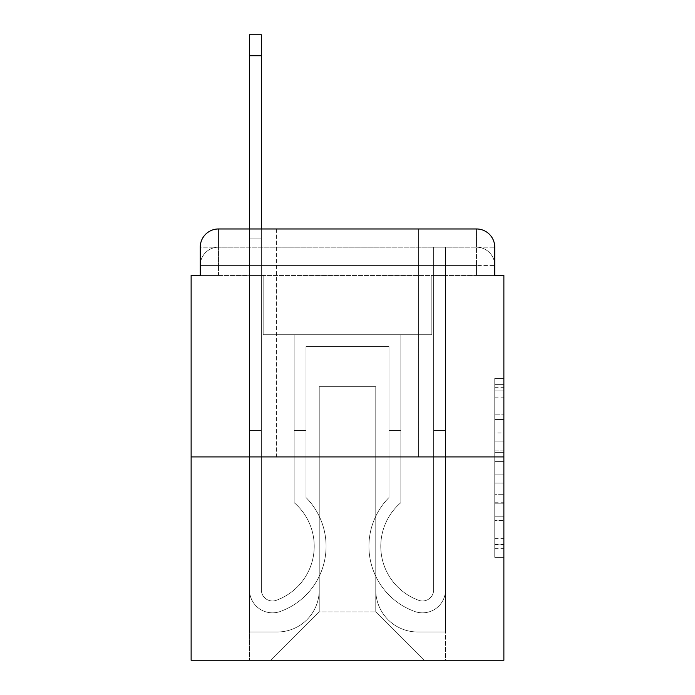 <?xml version="1.0" encoding="UTF-8"?>
<svg xmlns="http://www.w3.org/2000/svg" width="695" height="695" viewBox="0 0 695 695"><rect width="100%" height="100%" fill="white"/><g stroke="black" fill="none" stroke-linecap="round" stroke-linejoin="round"><path stroke-width="0.52" stroke-dasharray="3.48 2.61" d="M494.753 432.95L494.753 461.593L503.875 461.593L503.875 548.407L503.875 387.306L503.875 461.593L494.753 461.593L494.753 384.622L494.753 557.355L494.753 378.358L494.753 544.828L503.875 544.828L494.753 544.828L503.875 544.828L494.753 544.828L494.753 516.185L494.753 557.355L503.875 557.355L503.875 378.358L503.875 544.385L503.875 474.12L494.753 474.12L503.875 474.12L503.875 516.185L503.875 390.885L494.753 390.885L503.875 390.885L503.875 557.355L503.875 387.306L503.875 557.355L494.753 557.355L494.753 378.358L503.875 378.358L503.875 387.306L503.875 378.358L503.875 387.306L503.875 378.358L503.875 384.622L503.875 378.358L494.753 378.358L494.753 390.885L503.875 390.885L494.753 390.885L494.753 432.95L503.875 432.95M276.375 228.968L276.375 456.919L418.625 456.919L276.375 456.919L418.625 456.919L276.375 456.919L276.375 228.968L418.625 228.968L276.375 228.968L418.625 228.968L276.375 228.968L418.625 228.968L418.625 456.919L418.625 228.968M200.247 275.463L218.482 275.463L200.247 275.463L218.482 275.463L200.247 275.463L200.247 265.438L476.518 265.438L200.247 265.438L218.482 265.438L218.482 247.203L476.518 247.203L218.482 247.203L476.518 247.203L476.518 265.438L494.753 265.438L476.518 265.438L476.518 247.203L476.518 265.438L494.753 265.438L476.518 265.438L494.753 265.438L476.518 265.438L494.753 265.438L476.518 265.438L494.753 265.438L476.518 265.438L494.753 265.438L476.518 265.438L494.753 265.438L476.518 265.438L494.753 265.438L476.518 265.438L476.518 247.203L476.518 265.438L476.518 247.203L476.518 265.438L476.518 247.203L476.518 265.438L476.518 247.203L476.518 265.438L476.518 247.203L476.518 265.438L476.518 247.203L476.518 265.438L476.518 247.203L494.753 247.203L200.247 247.203A18.235 18.235 0 0 1 218.482 228.968L476.518 228.968L218.482 228.968A18.235 18.235 0 0 0 200.247 247.203L218.482 247.203A18.235 18.235 0 0 0 200.247 265.438L218.482 265.438L218.482 247.203A18.235 18.235 0 0 0 200.247 265.438L218.482 265.438L200.247 265.438L218.482 265.438L200.247 265.438L218.482 265.438L200.247 265.438L218.482 265.438L200.247 265.438L218.482 265.438L200.247 265.438L200.247 275.463L200.247 265.438L200.247 275.463L200.247 265.438L200.247 275.463L200.247 265.438L200.247 275.463L191.125 275.463L191.125 660.25L503.875 660.25L503.875 275.463L494.753 275.463L494.753 247.203A18.235 18.235 0 0 0 476.518 228.968A18.235 18.235 0 0 1 494.753 247.203L494.753 275.463L200.247 275.463L200.247 247.203L200.247 275.463L494.753 275.463L476.518 275.463L494.753 275.463L476.518 275.463L494.753 275.463L476.518 275.463L494.753 275.463L476.518 275.463L494.753 275.463L476.518 275.463L494.753 275.463L476.518 275.463L494.753 275.463L476.518 275.463L494.753 275.463L476.518 275.463L476.518 247.203L476.518 275.463L476.518 265.438L476.518 275.463L476.518 265.438L476.518 275.463L476.518 265.438L476.518 275.463L476.518 265.438L476.518 275.463L476.518 265.438L476.518 275.463L476.518 265.438L476.518 275.463L476.518 265.438L476.518 275.463L476.518 265.438L476.518 275.463L494.753 275.463L494.753 265.438A18.235 18.235 0 0 0 476.518 247.203L476.518 228.968A18.235 18.235 0 0 1 494.753 247.203A18.235 18.235 0 0 0 476.518 228.968L476.518 247.203A18.235 18.235 0 0 1 494.753 265.438A18.235 18.235 0 0 0 476.518 247.203A18.235 18.235 0 0 1 494.753 265.438A18.235 18.235 0 0 0 476.518 247.203A18.235 18.235 0 0 1 494.753 265.438A18.235 18.235 0 0 0 476.518 247.203A18.235 18.235 0 0 1 494.753 265.438L494.753 275.463M503.875 450.855L503.875 441.907L503.875 450.855L494.753 450.855L494.753 414.828L494.753 520.885L494.753 494.258L503.875 494.258L494.753 494.258L494.753 557.355L503.875 557.355L494.753 557.355L503.875 557.355L494.753 557.355L494.753 378.358L503.875 378.358L494.753 378.358L503.875 378.358L494.753 378.358L494.753 450.855L503.875 450.855M191.125 456.919L503.875 456.919M249.479 228.968L261.337 228.968L261.337 238.081L249.479 238.081L261.337 238.081L261.337 34.75L261.337 589.812A11.172 11.172 0 0 0 276.593 600.211L277.809 599.724A57.442 57.442 0 0 0 314.218 546.27A57.442 57.442 0 0 1 277.809 599.724A57.442 57.442 0 0 0 294.159 502.659A57.442 57.442 0 0 1 314.218 546.27A57.442 57.442 0 0 0 294.159 502.659L294.159 334.738L400.841 334.738L400.841 502.659A57.442 57.442 0 0 0 417.191 599.724L418.407 600.211A11.172 11.172 0 0 0 433.663 589.812A11.172 11.172 0 0 1 418.407 600.211L417.191 599.724A57.442 57.442 0 0 1 400.841 502.659A57.442 57.442 0 0 0 417.191 599.724L418.407 600.211A11.172 11.172 0 0 0 433.663 589.812L433.663 247.203L445.521 247.203L445.521 589.812A23.022 23.022 0 0 1 414.064 611.235L412.847 610.757A69.3 69.3 0 0 1 388.991 497.516A69.3 69.3 0 0 0 412.847 610.757L414.064 611.235L412.847 610.757A69.3 69.3 0 0 1 388.991 497.516L388.991 346.588L306.009 346.588L306.009 497.516A69.3 69.3 0 0 1 326.077 546.27A69.3 69.3 0 0 0 306.009 497.516A69.3 69.3 0 0 1 282.153 610.757L280.936 611.235A23.022 23.022 0 0 1 249.479 589.812L249.479 34.75L249.479 238.081L261.337 238.081L261.337 589.812A11.172 11.172 0 0 0 276.593 600.211A11.172 11.172 0 0 1 261.337 589.812A11.172 11.172 0 0 0 276.593 600.211L277.809 599.724A57.442 57.442 0 0 0 294.159 502.659L294.159 334.738L400.841 334.738L400.841 502.659A57.442 57.442 0 0 0 417.191 599.724L418.407 600.211A11.172 11.172 0 0 0 433.663 589.812L433.663 247.203L445.521 247.203L445.521 589.812A23.022 23.022 0 0 1 414.064 611.235L412.847 610.757A69.3 69.3 0 0 1 388.991 497.516L388.991 346.588L306.009 346.588L306.009 497.516A69.3 69.3 0 0 1 282.153 610.757A69.3 69.3 0 0 0 326.077 546.27A69.3 69.3 0 0 1 282.153 610.757L280.936 611.235A23.022 23.022 0 0 1 249.479 589.812L249.479 238.081L261.337 238.081L249.479 238.081L249.479 34.75L249.479 238.081L261.337 238.081L249.479 238.081L261.337 238.081L261.337 34.75L261.337 589.812A11.172 11.172 0 0 0 276.593 600.211L277.809 599.724A57.442 57.442 0 0 0 314.218 546.27A57.442 57.442 0 0 1 277.809 599.724A57.442 57.442 0 0 0 294.159 502.659A57.442 57.442 0 0 1 314.218 546.27A57.442 57.442 0 0 0 294.159 502.659L294.159 430.474L306.009 430.474L306.009 497.516L306.009 430.474L294.159 430.474L294.159 502.659L294.159 334.738L400.841 334.738L400.841 502.659A57.442 57.442 0 0 0 417.191 599.724L418.407 600.211A11.172 11.172 0 0 0 433.663 589.812A11.172 11.172 0 0 1 418.407 600.211L417.191 599.724A57.442 57.442 0 0 1 400.841 502.659A57.442 57.442 0 0 0 417.191 599.724L418.407 600.211A11.172 11.172 0 0 0 433.663 589.812L433.663 430.474L445.521 430.474L445.521 589.812A23.022 23.022 0 0 1 414.064 611.235A23.022 23.022 0 0 0 445.521 589.812A23.022 23.022 0 0 1 414.064 611.235L412.847 610.757A69.3 69.3 0 0 1 388.991 497.516A69.3 69.3 0 0 0 412.847 610.757L414.064 611.235L412.847 610.757A69.3 69.3 0 0 1 388.991 497.516L388.991 430.474L400.841 430.474L388.991 430.474L388.991 497.516L388.991 346.588L306.009 346.588L306.009 497.516A69.3 69.3 0 0 1 326.077 546.27A69.3 69.3 0 0 0 306.009 497.516A69.3 69.3 0 0 1 282.153 610.757L280.936 611.235A23.022 23.022 0 0 1 249.479 589.812A23.022 23.022 0 0 0 280.936 611.235A23.022 23.022 0 0 1 249.479 589.812L249.479 34.75L249.479 238.081L261.337 238.081L261.337 589.812A11.172 11.172 0 0 0 276.593 600.211A11.172 11.172 0 0 1 261.337 589.812A11.172 11.172 0 0 0 276.593 600.211L277.809 599.724A57.442 57.442 0 0 0 294.159 502.659L294.159 334.738L400.841 334.738L400.841 502.659A57.442 57.442 0 0 0 417.191 599.724L418.407 600.211A11.172 11.172 0 0 0 433.663 589.812L433.663 247.203L445.521 247.203L445.521 589.812A23.022 23.022 0 0 1 414.064 611.235L412.847 610.757A69.3 69.3 0 0 1 388.991 497.516L388.991 346.588L306.009 346.588L306.009 497.516A69.3 69.3 0 0 1 282.153 610.757A69.3 69.3 0 0 0 326.077 546.27A69.3 69.3 0 0 1 282.153 610.757L280.936 611.235A23.022 23.022 0 0 1 249.479 589.812L249.479 238.081L261.337 238.081L249.479 238.081L249.479 34.75L249.479 238.081L261.337 238.081L249.479 238.081L261.337 238.081L261.337 34.75L261.337 589.812L261.337 430.474L249.479 430.474L249.479 589.812A23.022 23.022 0 0 0 280.936 611.235L282.153 610.757L280.936 611.235A23.022 23.022 0 0 1 249.479 589.812L249.479 34.75L249.479 238.081L261.337 238.081L261.337 589.812A11.172 11.172 0 0 0 276.593 600.211L277.809 599.724A57.442 57.442 0 0 0 314.218 546.27A57.442 57.442 0 0 1 277.809 599.724A57.442 57.442 0 0 0 294.159 502.659A57.442 57.442 0 0 1 314.218 546.27A57.442 57.442 0 0 0 294.159 502.659L294.159 430.474L306.009 430.474L306.009 497.516L306.009 430.474L294.159 430.474L294.159 502.659L294.159 334.738L400.841 334.738L400.841 502.659A57.442 57.442 0 0 0 417.191 599.724L418.407 600.211A11.172 11.172 0 0 0 433.663 589.812L433.663 247.203L445.521 247.203L445.521 589.812A23.022 23.022 0 0 1 414.064 611.235A23.022 23.022 0 0 0 445.521 589.812A23.022 23.022 0 0 1 414.064 611.235L412.847 610.757A69.3 69.3 0 0 1 388.991 497.516A69.3 69.3 0 0 0 412.847 610.757L414.064 611.235L412.847 610.757A69.3 69.3 0 0 1 388.991 497.516L388.991 430.474L400.841 430.474L388.991 430.474L388.991 497.516L388.991 346.588L306.009 346.588L306.009 497.516A69.3 69.3 0 0 1 326.077 546.27A69.3 69.3 0 0 0 306.009 497.516A69.3 69.3 0 0 1 282.153 610.757L280.936 611.235A23.022 23.022 0 0 1 249.479 589.812L249.479 238.081L261.337 238.081L249.479 238.081L249.479 34.75L249.479 238.081L261.337 238.081L249.479 238.081L261.337 238.081L261.337 34.75L261.337 589.812A11.172 11.172 0 0 0 276.593 600.211A11.172 11.172 0 0 1 261.337 589.812A11.172 11.172 0 0 0 276.593 600.211L277.809 599.724A57.442 57.442 0 0 0 294.159 502.659L294.159 334.738L400.841 334.738L400.841 502.659A57.442 57.442 0 0 0 417.191 599.724A57.442 57.442 0 0 1 400.841 502.659A57.442 57.442 0 0 0 417.191 599.724L418.407 600.211A11.172 11.172 0 0 0 433.663 589.812A11.172 11.172 0 0 1 418.407 600.211A11.172 11.172 0 0 0 433.663 589.812L433.663 247.203L445.521 247.203L445.521 589.812A23.022 23.022 0 0 1 414.064 611.235L412.847 610.757A69.3 69.3 0 0 1 388.991 497.516L388.991 346.588L306.009 346.588L306.009 497.516A69.3 69.3 0 0 1 282.153 610.757A69.3 69.3 0 0 0 326.077 546.27A69.3 69.3 0 0 1 282.153 610.757L280.936 611.235A23.022 23.022 0 0 1 249.479 589.812A23.022 23.022 0 0 0 280.936 611.235L282.153 610.757L280.936 611.235A23.022 23.022 0 0 1 249.479 589.812L249.479 34.75L249.479 238.081L261.337 238.081L261.337 589.812A11.172 11.172 0 0 0 276.593 600.211L277.809 599.724A57.442 57.442 0 0 0 314.218 546.27A57.442 57.442 0 0 1 277.809 599.724A57.442 57.442 0 0 0 294.159 502.659A57.442 57.442 0 0 1 314.218 546.27A57.442 57.442 0 0 0 294.159 502.659L294.159 430.474L306.009 430.474L306.009 497.516L306.009 430.474L294.159 430.474L294.159 502.659L294.159 334.738L400.841 334.738L400.841 502.659A57.442 57.442 0 0 0 417.191 599.724L418.407 600.211A11.172 11.172 0 0 0 433.663 589.812L433.663 247.203L445.521 247.203L445.521 589.812A23.022 23.022 0 0 1 414.064 611.235A23.022 23.022 0 0 0 445.521 589.812A23.022 23.022 0 0 1 414.064 611.235L412.847 610.757A69.3 69.3 0 0 1 388.991 497.516A69.3 69.3 0 0 0 412.847 610.757L414.064 611.235L412.847 610.757A69.3 69.3 0 0 1 388.991 497.516L388.991 430.474L400.841 430.474L388.991 430.474L388.991 497.516L388.991 346.588L306.009 346.588L306.009 497.516A69.3 69.3 0 0 1 326.077 546.27A69.3 69.3 0 0 0 306.009 497.516A69.3 69.3 0 0 1 282.153 610.757L280.936 611.235A23.022 23.022 0 0 1 249.479 589.812L249.479 238.081L261.337 238.081L249.479 238.081L249.479 34.75L249.479 238.081L261.337 238.081L249.479 238.081L261.337 238.081L261.337 34.75L261.337 589.812A11.172 11.172 0 0 0 276.593 600.211A11.172 11.172 0 0 1 261.337 589.812A11.172 11.172 0 0 0 276.593 600.211L277.809 599.724A57.442 57.442 0 0 0 294.159 502.659L294.159 334.738L400.841 334.738L400.841 502.659A57.442 57.442 0 0 0 417.191 599.724A57.442 57.442 0 0 1 400.841 502.659A57.442 57.442 0 0 0 417.191 599.724L418.407 600.211A11.172 11.172 0 0 0 433.663 589.812A11.172 11.172 0 0 1 418.407 600.211A11.172 11.172 0 0 0 433.663 589.812L433.663 430.474L445.521 430.474L445.521 589.812A23.022 23.022 0 0 1 414.064 611.235L412.847 610.757A69.3 69.3 0 0 1 388.991 497.516L388.991 346.588L306.009 346.588L306.009 497.516A69.3 69.3 0 0 1 282.153 610.757A69.3 69.3 0 0 0 326.077 546.27A69.3 69.3 0 0 1 282.153 610.757L280.936 611.235A23.022 23.022 0 0 1 249.479 589.812A23.022 23.022 0 0 0 280.936 611.235L282.153 610.757L280.936 611.235A23.022 23.022 0 0 1 249.479 589.812L249.479 228.968M375.769 590.038A41.943 41.943 0 0 0 417.712 631.981A41.943 41.943 0 0 1 375.769 590.038L375.769 386.707L375.769 590.038A41.943 41.943 0 0 0 417.712 631.981L445.521 631.981L417.712 631.981A41.943 41.943 0 0 1 375.769 590.038L375.769 386.707L319.231 386.707L375.769 386.707L375.769 590.038A41.943 41.943 0 0 0 417.712 631.981L445.521 631.981L417.712 631.981A41.943 41.943 0 0 1 375.769 590.038L375.769 386.707L319.231 386.707L319.231 590.038L319.231 386.707L375.769 386.707L375.769 590.038A41.943 41.943 0 0 0 417.712 631.981L445.521 631.981L417.712 631.981A41.943 41.943 0 0 1 375.769 590.038L375.769 386.707L319.231 386.707L319.231 590.038A41.943 41.943 0 0 1 277.288 631.981A41.943 41.943 0 0 0 319.231 590.038L319.231 386.707L375.769 386.707L375.769 590.038A41.943 41.943 0 0 0 417.712 631.981L445.521 631.981L417.712 631.981A41.943 41.943 0 0 1 375.769 590.038L375.769 386.707L319.231 386.707L319.231 590.038A41.943 41.943 0 0 1 277.288 631.981L249.479 631.981L277.288 631.981A41.943 41.943 0 0 0 319.231 590.038L319.231 386.707L375.769 386.707L375.769 590.038A41.943 41.943 0 0 0 417.712 631.981L445.521 631.981L417.712 631.981A41.943 41.943 0 0 1 375.769 590.038L375.769 386.707L319.231 386.707L319.231 590.038A41.943 41.943 0 0 1 277.288 631.981L249.479 631.981L277.288 631.981A41.943 41.943 0 0 0 319.231 590.038L319.231 386.707L375.769 386.707L375.769 590.038A41.943 41.943 0 0 0 417.712 631.981L445.521 631.981L417.712 631.981A41.943 41.943 0 0 1 375.769 590.038L375.769 386.707L319.231 386.707L319.231 590.038A41.943 41.943 0 0 1 277.288 631.981L249.479 631.981L277.288 631.981A41.943 41.943 0 0 0 319.231 590.038L319.231 386.707L375.769 386.707L375.769 590.038A41.943 41.943 0 0 0 417.712 631.981L445.521 631.981L417.712 631.981A41.943 41.943 0 0 1 375.769 590.038L375.769 386.707L319.231 386.707L319.231 590.038A41.943 41.943 0 0 1 277.288 631.981L249.479 631.981L277.288 631.981A41.943 41.943 0 0 0 319.231 590.038L319.231 386.707L375.769 386.707L375.769 590.038M249.479 275.463L249.479 631.981L277.288 631.981A41.943 41.943 0 0 0 319.231 590.038A41.943 41.943 0 0 1 277.288 631.981L249.479 631.981L249.479 275.463L263.162 275.463L263.162 334.738L431.838 334.738L263.162 334.738L431.838 334.738L263.162 334.738L431.838 334.738L263.162 334.738L431.838 334.738L263.162 334.738L431.838 334.738L263.162 334.738L431.838 334.738L263.162 334.738L431.838 334.738L263.162 334.738L431.838 334.738L263.162 334.738L431.838 334.738L263.162 334.738L263.162 275.463L249.479 275.463L249.479 631.981L249.479 275.463L263.162 275.463L263.162 334.738L263.162 275.463L249.479 275.463L249.479 631.981L249.479 275.463L263.162 275.463L263.162 334.738L263.162 275.463L249.479 275.463L249.479 631.981L249.479 275.463L263.162 275.463L263.162 334.738L263.162 275.463L249.479 275.463L249.479 631.981L249.479 275.463L263.162 275.463L263.162 334.738L263.162 275.463L249.479 275.463L249.479 631.981L249.479 275.463L263.162 275.463L263.162 334.738L263.162 275.463L249.479 275.463L249.479 631.981L249.479 275.463L263.162 275.463L263.162 334.738L263.162 275.463L249.479 275.463L249.479 631.981L277.288 631.981A41.943 41.943 0 0 0 319.231 590.038L319.231 386.707L319.231 590.038A41.943 41.943 0 0 1 277.288 631.981A41.943 41.943 0 0 0 319.231 590.038L319.231 386.707L375.769 386.707L319.231 386.707L319.231 590.038A41.943 41.943 0 0 1 277.288 631.981L249.479 631.981L249.479 275.463L263.162 275.463L263.162 334.738L263.162 275.463L249.479 275.463L249.479 660.25L270.911 660.25L249.479 660.25L249.479 275.463L263.162 275.463L263.162 334.738L263.162 275.463L249.479 275.463M431.838 275.463L431.838 334.738L431.838 275.463L445.521 275.463L445.521 631.981L417.712 631.981L445.521 631.981L445.521 275.463L431.838 275.463L431.838 334.738L431.838 275.463L445.521 275.463L445.521 631.981L445.521 275.463L431.838 275.463L431.838 334.738L431.838 275.463L445.521 275.463L445.521 631.981L445.521 275.463L431.838 275.463L431.838 334.738L431.838 275.463L445.521 275.463L445.521 631.981L445.521 275.463L431.838 275.463L431.838 334.738L431.838 275.463L445.521 275.463L445.521 631.981L445.521 275.463L431.838 275.463L431.838 334.738L431.838 275.463L445.521 275.463L445.521 631.981L445.521 275.463L431.838 275.463L431.838 334.738L431.838 275.463L445.521 275.463L445.521 631.981L445.521 275.463L431.838 275.463L431.838 334.738L431.838 275.463L445.521 275.463L445.521 631.981L445.521 275.463L431.838 275.463L431.838 334.738L431.838 275.463L445.521 275.463L445.521 660.25L270.911 660.25L445.521 660.25L445.521 275.463L431.838 275.463M375.769 386.707L375.769 611.921L375.769 386.707L319.231 386.707L319.231 611.921L375.769 611.921L319.231 611.921L319.231 386.707L319.231 611.921L270.911 660.25L319.231 611.921L270.911 660.25L319.231 611.921L319.231 386.707L375.769 386.707L375.769 611.921L424.089 660.25L375.769 611.921L424.089 660.25L375.769 611.921L375.769 386.707L319.231 386.707L375.769 386.707M218.482 228.968A18.235 18.235 0 0 0 200.247 247.203A18.235 18.235 0 0 1 218.482 228.968L218.482 247.203A18.235 18.235 0 0 0 200.247 265.438L218.482 265.438L200.247 265.438A18.235 18.235 0 0 1 218.482 247.203A18.235 18.235 0 0 0 200.247 265.438A18.235 18.235 0 0 1 218.482 247.203A18.235 18.235 0 0 0 200.247 265.438A18.235 18.235 0 0 1 218.482 247.203L218.482 228.968M494.753 461.593L503.875 461.593L494.753 461.593M494.753 384.622L494.753 378.358L494.753 384.622L503.875 384.622L494.753 384.622M494.753 520.442L494.753 483.077L494.753 520.442L503.875 520.442L494.753 520.442M494.753 483.077L494.753 474.12L503.875 474.12L494.753 474.12L494.753 483.077L503.875 483.077L494.753 483.077M494.753 414.828L494.753 390.885L494.753 414.828L503.875 414.828L494.753 414.828M494.753 378.358L503.875 378.358L494.753 378.358L494.753 387.306L494.753 378.358L503.875 378.358M494.753 557.355L503.875 557.355L494.753 557.355L494.753 548.407L494.753 557.355M249.479 430.474L249.479 238.081L261.337 238.081L261.337 589.812L261.337 430.474L249.479 430.474L261.337 430.474L261.337 589.812A11.172 11.172 0 0 0 276.593 600.211L277.809 599.724A57.442 57.442 0 0 0 314.218 546.27A57.442 57.442 0 0 1 277.809 599.724A57.442 57.442 0 0 0 294.159 502.659A57.442 57.442 0 0 1 314.218 546.27A57.442 57.442 0 0 0 294.159 502.659L294.159 430.474L306.009 430.474L306.009 497.516L306.009 430.474L294.159 430.474L294.159 502.659L294.159 334.738L400.841 334.738L400.841 502.659A57.442 57.442 0 0 0 417.191 599.724L418.407 600.211A11.172 11.172 0 0 0 433.663 589.812L433.663 247.203L445.521 247.203L445.521 589.812A23.022 23.022 0 0 1 414.064 611.235A23.022 23.022 0 0 0 445.521 589.812A23.022 23.022 0 0 1 414.064 611.235L412.847 610.757A69.3 69.3 0 0 1 388.991 497.516A69.3 69.3 0 0 0 412.847 610.757L414.064 611.235L412.847 610.757A69.3 69.3 0 0 1 388.991 497.516L388.991 430.474L400.841 430.474L388.991 430.474L388.991 497.516L388.991 346.588L306.009 346.588L306.009 497.516A69.3 69.3 0 0 1 326.077 546.27A69.3 69.3 0 0 0 306.009 497.516A69.3 69.3 0 0 1 282.153 610.757L280.936 611.235A23.022 23.022 0 0 1 249.479 589.812A23.022 23.022 0 0 0 280.936 611.235A23.022 23.022 0 0 1 249.479 589.812L249.479 238.081L261.337 238.081L249.479 238.081L249.479 589.812A23.022 23.022 0 0 0 280.936 611.235L282.153 610.757A69.3 69.3 0 0 0 326.077 546.27A69.3 69.3 0 0 1 282.153 610.757L280.936 611.235A23.022 23.022 0 0 1 249.479 589.812L249.479 238.081L261.337 238.081L261.337 34.75L261.337 589.812A11.172 11.172 0 0 0 276.593 600.211A11.172 11.172 0 0 1 261.337 589.812A11.172 11.172 0 0 0 276.593 600.211L277.809 599.724A57.442 57.442 0 0 0 294.159 502.659L294.159 334.738L400.841 334.738L400.841 502.659A57.442 57.442 0 0 0 417.191 599.724A57.442 57.442 0 0 1 400.841 502.659A57.442 57.442 0 0 0 417.191 599.724L418.407 600.211A11.172 11.172 0 0 0 433.663 589.812L433.663 247.203L445.521 247.203L445.521 589.812A23.022 23.022 0 0 1 414.064 611.235L412.847 610.757A69.3 69.3 0 0 1 388.991 497.516L388.991 346.588L306.009 346.588L306.009 497.516A69.3 69.3 0 0 1 282.153 610.757L280.936 611.235A23.022 23.022 0 0 1 249.479 589.812L249.479 238.081L261.337 238.081L261.337 589.812L261.337 430.474L249.479 430.474L249.479 589.812A23.022 23.022 0 0 0 280.936 611.235A23.022 23.022 0 0 1 249.479 589.812L249.479 238.081L261.337 238.081L261.337 34.75L261.337 589.812A11.172 11.172 0 0 0 276.593 600.211L277.809 599.724A57.442 57.442 0 0 0 314.218 546.27A57.442 57.442 0 0 1 277.809 599.724A57.442 57.442 0 0 0 294.159 502.659A57.442 57.442 0 0 1 314.218 546.27A57.442 57.442 0 0 0 294.159 502.659L294.159 430.474L306.009 430.474L306.009 497.516L306.009 430.474L294.159 430.474L294.159 502.659L294.159 334.738L400.841 334.738L400.841 502.659A57.442 57.442 0 0 0 417.191 599.724L418.407 600.211A11.172 11.172 0 0 0 433.663 589.812A11.172 11.172 0 0 1 418.407 600.211A11.172 11.172 0 0 0 433.663 589.812L433.663 247.203L445.521 247.203L445.521 589.812A23.022 23.022 0 0 1 414.064 611.235A23.022 23.022 0 0 0 445.521 589.812A23.022 23.022 0 0 1 414.064 611.235L412.847 610.757A69.3 69.3 0 0 1 388.991 497.516A69.3 69.3 0 0 0 412.847 610.757L414.064 611.235L412.847 610.757A69.3 69.3 0 0 1 388.991 497.516L388.991 430.474L400.841 430.474L388.991 430.474L388.991 497.516L388.991 346.588L306.009 346.588L306.009 497.516A69.3 69.3 0 0 1 326.077 546.27A69.3 69.3 0 0 0 306.009 497.516A69.3 69.3 0 0 1 282.153 610.757L280.936 611.235L282.153 610.757A69.3 69.3 0 0 0 326.077 546.27A69.3 69.3 0 0 1 282.153 610.757L280.936 611.235A23.022 23.022 0 0 1 249.479 589.812L249.479 238.081L261.337 238.081L261.337 589.812A11.172 11.172 0 0 0 276.593 600.211A11.172 11.172 0 0 1 261.337 589.812A11.172 11.172 0 0 0 276.593 600.211L277.809 599.724A57.442 57.442 0 0 0 294.159 502.659L294.159 334.738L400.841 334.738L400.841 502.659A57.442 57.442 0 0 0 417.191 599.724A57.442 57.442 0 0 1 400.841 502.659A57.442 57.442 0 0 0 417.191 599.724L418.407 600.211A11.172 11.172 0 0 0 433.663 589.812L433.663 247.203L445.521 247.203L445.521 589.812A23.022 23.022 0 0 1 414.064 611.235L412.847 610.757A69.3 69.3 0 0 1 388.991 497.516L388.991 346.588L306.009 346.588L306.009 497.516A69.3 69.3 0 0 1 282.153 610.757L280.936 611.235A23.022 23.022 0 0 1 249.479 589.812A23.022 23.022 0 0 0 280.936 611.235A23.022 23.022 0 0 1 249.479 589.812L249.479 238.081L261.337 238.081L261.337 34.75L261.337 589.812A11.172 11.172 0 0 0 276.593 600.211L277.809 599.724A57.442 57.442 0 0 0 314.218 546.27A57.442 57.442 0 0 1 277.809 599.724A57.442 57.442 0 0 0 294.159 502.659A57.442 57.442 0 0 1 314.218 546.27A57.442 57.442 0 0 0 294.159 502.659L294.159 430.474L306.009 430.474L306.009 497.516L306.009 430.474L294.159 430.474L294.159 502.659L294.159 334.738L400.841 334.738L400.841 502.659A57.442 57.442 0 0 0 417.191 599.724L418.407 600.211A11.172 11.172 0 0 0 433.663 589.812A11.172 11.172 0 0 1 418.407 600.211A11.172 11.172 0 0 0 433.663 589.812L433.663 430.474L445.521 430.474L433.663 430.474L433.663 589.812L433.663 247.203L445.521 247.203L445.521 589.812A23.022 23.022 0 0 1 414.064 611.235A23.022 23.022 0 0 0 445.521 589.812A23.022 23.022 0 0 1 414.064 611.235L412.847 610.757A69.3 69.3 0 0 1 388.991 497.516A69.3 69.3 0 0 0 412.847 610.757L414.064 611.235L412.847 610.757A69.3 69.3 0 0 1 388.991 497.516L388.991 430.474L400.841 430.474L388.991 430.474L388.991 497.516L388.991 346.588L306.009 346.588L306.009 497.516A69.3 69.3 0 0 1 326.077 546.27A69.3 69.3 0 0 0 306.009 497.516A69.3 69.3 0 0 1 282.153 610.757L280.936 611.235L282.153 610.757A69.3 69.3 0 0 0 326.077 546.27A69.3 69.3 0 0 1 282.153 610.757L280.936 611.235A23.022 23.022 0 0 1 249.479 589.812L249.479 238.081L261.337 238.081L261.337 589.812A11.172 11.172 0 0 0 276.593 600.211A11.172 11.172 0 0 1 261.337 589.812A11.172 11.172 0 0 0 276.593 600.211L277.809 599.724A57.442 57.442 0 0 0 294.159 502.659L294.159 334.738L400.841 334.738L400.841 502.659A57.442 57.442 0 0 0 417.191 599.724A57.442 57.442 0 0 1 400.841 502.659A57.442 57.442 0 0 0 417.191 599.724L418.407 600.211A11.172 11.172 0 0 0 433.663 589.812L433.663 247.203L445.521 247.203L445.521 589.812A23.022 23.022 0 0 1 414.064 611.235L412.847 610.757A69.3 69.3 0 0 1 388.991 497.516L388.991 346.588L306.009 346.588L306.009 497.516A69.3 69.3 0 0 1 282.153 610.757L280.936 611.235A23.022 23.022 0 0 1 249.479 589.812A23.022 23.022 0 0 0 280.936 611.235A23.022 23.022 0 0 1 249.479 589.812L249.479 430.474L261.337 430.474L249.479 430.474L249.479 589.812L249.479 430.474L261.337 430.474L261.337 589.812L261.337 430.474L249.479 430.474L249.479 589.812L249.479 430.474L261.337 430.474L261.337 589.812A11.172 11.172 0 0 0 276.593 600.211L277.809 599.724A57.442 57.442 0 0 0 314.218 546.27A57.442 57.442 0 0 1 277.809 599.724A57.442 57.442 0 0 0 294.159 502.659A57.442 57.442 0 0 1 314.218 546.27A57.442 57.442 0 0 0 294.159 502.659L294.159 430.474L306.009 430.474L306.009 497.516L306.009 430.474L294.159 430.474L294.159 502.659L294.159 334.738L400.841 334.738L400.841 502.659A57.442 57.442 0 0 0 417.191 599.724L418.407 600.211A11.172 11.172 0 0 0 433.663 589.812A11.172 11.172 0 0 1 418.407 600.211A11.172 11.172 0 0 0 433.663 589.812L433.663 430.474L445.521 430.474L445.521 589.812A23.022 23.022 0 0 1 414.064 611.235A23.022 23.022 0 0 0 445.521 589.812A23.022 23.022 0 0 1 414.064 611.235L412.847 610.757A69.3 69.3 0 0 1 388.991 497.516A69.3 69.3 0 0 0 412.847 610.757L414.064 611.235L412.847 610.757A69.3 69.3 0 0 1 388.991 497.516L388.991 430.474L400.841 430.474L388.991 430.474L388.991 497.516L388.991 346.588L306.009 346.588L306.009 497.516A69.3 69.3 0 0 1 326.077 546.27A69.3 69.3 0 0 0 306.009 497.516A69.3 69.3 0 0 1 282.153 610.757L280.936 611.235L282.153 610.757A69.3 69.3 0 0 0 326.077 546.27A69.3 69.3 0 0 1 282.153 610.757L280.936 611.235A23.022 23.022 0 0 1 249.479 589.812L249.479 430.474L249.479 589.812L249.479 430.474L261.337 430.474L249.479 430.474L249.479 589.812L249.479 430.474L261.337 430.474L261.337 589.812A11.172 11.172 0 0 0 276.593 600.211A11.172 11.172 0 0 1 261.337 589.812A11.172 11.172 0 0 0 276.593 600.211L277.809 599.724A57.442 57.442 0 0 0 294.159 502.659L294.159 334.738L400.841 334.738L400.841 502.659A57.442 57.442 0 0 0 417.191 599.724A57.442 57.442 0 0 1 400.841 502.659A57.442 57.442 0 0 0 417.191 599.724L418.407 600.211A11.172 11.172 0 0 0 433.663 589.812L433.663 247.203L445.521 247.203L445.521 589.812A23.022 23.022 0 0 1 414.064 611.235L412.847 610.757A69.3 69.3 0 0 1 388.991 497.516L388.991 346.588L306.009 346.588L306.009 497.516A69.3 69.3 0 0 1 282.153 610.757L280.936 611.235A23.022 23.022 0 0 1 249.479 589.812L249.479 430.474L261.337 430.474L249.479 430.474L249.479 589.812L249.479 430.474L261.337 430.474L261.337 589.812L261.337 430.474L249.479 430.474L249.479 589.812A23.022 23.022 0 0 0 280.936 611.235L282.153 610.757L280.936 611.235A23.022 23.022 0 0 1 249.479 589.812L249.479 430.474L261.337 430.474L261.337 589.812A11.172 11.172 0 0 0 276.593 600.211L277.809 599.724A57.442 57.442 0 0 0 314.218 546.27A57.442 57.442 0 0 1 277.809 599.724A57.442 57.442 0 0 0 294.159 502.659A57.442 57.442 0 0 1 314.218 546.27A57.442 57.442 0 0 0 294.159 502.659L294.159 430.474L306.009 430.474L306.009 497.516L306.009 430.474L294.159 430.474L294.159 502.659L294.159 334.738L400.841 334.738L400.841 502.659A57.442 57.442 0 0 0 417.191 599.724L418.407 600.211A11.172 11.172 0 0 0 433.663 589.812L433.663 247.203L445.521 247.203L445.521 589.812A23.022 23.022 0 0 1 414.064 611.235A23.022 23.022 0 0 0 445.521 589.812A23.022 23.022 0 0 1 414.064 611.235L412.847 610.757A69.3 69.3 0 0 1 388.991 497.516A69.3 69.3 0 0 0 412.847 610.757L414.064 611.235L412.847 610.757A69.3 69.3 0 0 1 388.991 497.516L388.991 430.474L400.841 430.474L388.991 430.474L388.991 497.516L388.991 346.588L306.009 346.588L306.009 497.516A69.3 69.3 0 0 1 326.077 546.27A69.3 69.3 0 0 0 306.009 497.516A69.3 69.3 0 0 1 282.153 610.757A69.3 69.3 0 0 0 326.077 546.27A69.3 69.3 0 0 1 282.153 610.757L280.936 611.235L282.153 610.757A69.3 69.3 0 0 0 306.009 497.516L306.009 346.588L388.991 346.588L388.991 497.516A69.3 69.3 0 0 0 412.847 610.757L414.064 611.235A23.022 23.022 0 0 0 445.521 589.812A23.022 23.022 0 0 1 414.064 611.235A23.022 23.022 0 0 0 445.521 589.812L445.521 430.474L433.663 430.474L433.663 589.812A11.172 11.172 0 0 1 418.407 600.211A11.172 11.172 0 0 0 433.663 589.812L433.663 430.474L445.521 430.474L445.521 589.812L445.521 430.474L433.663 430.474L433.663 247.203L445.521 247.203L445.521 589.812L445.521 430.474L445.521 589.812L445.521 430.474L433.663 430.474L445.521 430.474L445.521 589.812L445.521 430.474L433.663 430.474L433.663 589.812L433.663 247.203L445.521 247.203L445.521 589.812L445.521 430.474L433.663 430.474L445.521 430.474L445.521 589.812L445.521 430.474L433.663 430.474L433.663 589.812A11.172 11.172 0 0 1 418.407 600.211L417.191 599.724A57.442 57.442 0 0 1 400.841 502.659A57.442 57.442 0 0 0 417.191 599.724L418.407 600.211A11.172 11.172 0 0 0 433.663 589.812L433.663 430.474L445.521 430.474L445.521 589.812L445.521 430.474L433.663 430.474L433.663 247.203L445.521 247.203L445.521 589.812L445.521 247.203L433.663 247.203L433.663 589.812A11.172 11.172 0 0 1 418.407 600.211L417.191 599.724A57.442 57.442 0 0 1 400.841 502.659L400.841 334.738L294.159 334.738L294.159 502.659A57.442 57.442 0 0 1 277.809 599.724L276.593 600.211A11.172 11.172 0 0 1 261.337 589.812A11.172 11.172 0 0 0 276.593 600.211L277.809 599.724L276.593 600.211A11.172 11.172 0 0 1 261.337 589.812L261.337 430.474L249.479 430.474M261.337 55.722L261.337 34.75L249.479 34.75L249.479 238.081L261.337 238.081L261.337 589.812L261.337 55.722L249.479 55.722M306.009 430.474L294.159 430.474L306.009 430.474M433.663 430.474L445.521 430.474L433.663 430.474M388.991 430.474L400.841 430.474L388.991 430.474M218.482 275.463L218.482 265.438L218.482 275.463M494.753 516.185L503.875 516.185L494.753 516.185M494.753 502.763L503.875 502.763M494.753 419.528L503.875 419.528L494.753 419.528M494.753 387.306L503.875 387.306M494.753 548.407L503.875 548.407M494.753 538.564L503.875 538.564M494.753 397.158L503.875 397.158M494.753 452.645L503.875 452.645L494.753 452.645M494.753 503.215L503.875 503.215L494.753 503.215M494.753 520.885L503.875 520.885L494.753 520.885M494.753 441.907L503.875 441.907L494.753 441.907M494.753 544.385L503.875 544.385M494.753 544.828L503.875 544.828M494.753 390.885L503.875 390.885M261.337 34.75L249.479 34.75"/><path stroke-width="1.04" d="M200.247 247.203L200.247 275.463L200.247 247.203A18.235 18.235 0 0 1 218.482 228.968L249.479 228.968L249.479 34.75L261.337 34.75L261.337 55.722L249.479 55.722M503.875 456.919L191.125 456.919L191.125 660.25L503.875 660.25L503.875 275.463L494.753 275.463L494.753 247.203A18.235 18.235 0 0 0 476.518 228.968L218.482 228.968M191.125 456.919L191.125 275.463L200.247 275.463M261.337 55.722L261.337 228.968L276.375 228.968M418.625 228.968L476.518 228.968M494.753 275.463L494.753 247.203"/></g></svg>
